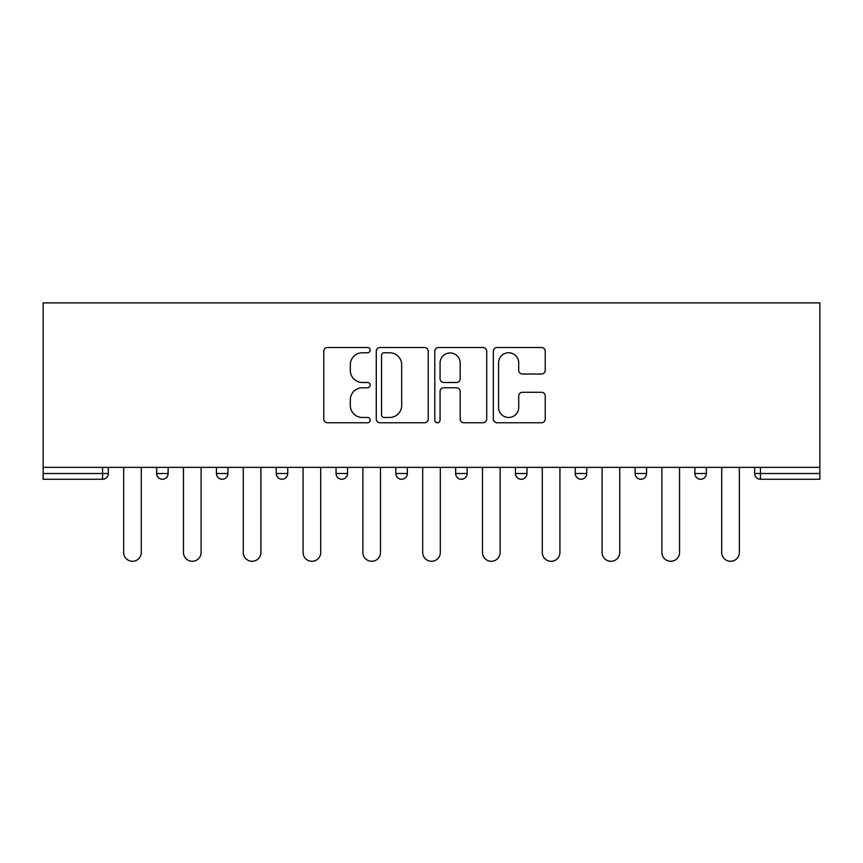 <?xml version="1.0" encoding="UTF-8"?>
<svg xmlns="http://www.w3.org/2000/svg" width="863" height="863" viewBox="0 0 863 863"><rect width="100%" height="100%" fill="white"/><g stroke="black" fill="none" stroke-linecap="round" stroke-linejoin="round"><path stroke-width="1.29" d="M370.162 350.13A2.632 2.632 0 0 0 367.53 347.498L327.552 347.498A3.765 3.765 0 0 0 323.787 351.263L323.787 418.997A3.765 3.765 0 0 0 327.552 422.762L367.53 422.762A2.632 2.632 0 0 0 370.162 420.119A2.632 2.632 0 0 0 367.53 417.487L362.352 417.487A12.039 12.039 0 0 1 350.313 405.448L350.313 399.806A12.039 12.039 0 0 1 362.352 387.767L367.53 387.767A2.632 2.632 0 0 0 370.162 385.125A2.632 2.632 0 0 0 367.53 382.492L362.352 382.492A12.039 12.039 0 0 1 350.313 370.454L350.313 364.812A12.039 12.039 0 0 1 362.352 352.762L367.53 352.762A2.632 2.632 0 0 0 370.162 350.13M541.479 374.024A3.765 3.765 0 0 0 545.233 370.259L545.233 351.263A3.765 3.765 0 0 0 541.479 347.498L497.066 347.498A3.765 3.765 0 0 0 493.312 351.263L493.312 418.997A3.765 3.765 0 0 0 497.066 422.762L541.479 422.762A3.765 3.765 0 0 0 545.233 418.997L545.233 396.041A3.765 3.765 0 0 0 541.479 392.277L522.471 392.277A3.765 3.765 0 0 0 518.706 396.041L518.706 407.422A10.065 10.065 0 0 1 508.641 417.487A10.065 10.065 0 0 1 498.577 407.422L498.577 362.838A10.065 10.065 0 0 1 508.641 352.762A10.065 10.065 0 0 1 518.706 362.838L518.706 370.259A3.765 3.765 0 0 0 522.471 374.024L541.479 374.024M819.85 467.358L43.15 467.358L43.15 302.891L819.85 302.891L819.85 479.245L760.432 479.245A5.75 5.75 0 0 1 754.683 473.496L754.683 467.358L754.683 473.496L819.85 473.496M428.21 351.263A3.765 3.765 0 0 0 424.445 347.498L380.044 347.498A3.765 3.765 0 0 0 376.279 351.263L376.279 418.997A3.765 3.765 0 0 0 380.044 422.762L424.445 422.762A3.765 3.765 0 0 0 428.21 418.997L428.21 351.263M438.555 347.498L482.956 347.498A3.765 3.765 0 0 1 486.721 351.263L486.721 418.997A3.765 3.765 0 0 1 482.956 422.762L463.96 422.762A3.765 3.765 0 0 1 460.195 418.997L460.195 391.522A3.765 3.765 0 0 0 456.43 387.767L443.819 387.767A3.765 3.765 0 0 0 440.065 391.522L440.065 420.119A2.632 2.632 0 0 1 437.422 422.762A2.632 2.632 0 0 1 434.79 420.119L434.79 351.263A3.765 3.765 0 0 1 438.555 347.498M102.568 479.245A5.75 5.75 0 0 0 108.317 473.496L102.568 473.496L102.568 479.245A5.75 5.75 0 0 0 108.317 473.496L108.317 467.358L108.317 473.496A5.75 5.75 0 0 1 102.568 479.245L43.15 479.245L43.15 473.496L102.568 473.496L102.568 467.358M43.15 467.358L43.15 473.496M156.624 467.358L156.624 473.496L156.624 467.358M162.373 479.245A5.75 5.75 0 0 1 156.624 473.496A5.75 5.75 0 0 0 162.373 479.245A5.75 5.75 0 0 0 168.123 473.496L168.123 467.358L168.123 473.496A5.75 5.75 0 0 1 162.373 479.245A5.75 5.75 0 0 1 156.624 473.496L168.123 473.496A5.75 5.75 0 0 1 162.373 479.245M216.43 467.358L216.43 473.496L216.43 467.358M227.929 467.358L227.929 473.496L227.929 467.358M276.236 467.358L276.236 473.496L276.236 467.358M287.735 467.358L287.735 473.496L287.735 467.358M336.041 467.358L336.041 473.496L336.041 467.358M347.541 467.358L347.541 473.496A5.75 5.75 0 0 1 341.791 479.245A5.75 5.75 0 0 1 336.041 473.496A5.75 5.75 0 0 0 341.791 479.245A5.75 5.75 0 0 0 347.541 473.496A5.75 5.75 0 0 1 341.791 479.245A5.75 5.75 0 0 1 336.041 473.496L347.541 473.496M395.847 467.358L395.847 473.496L395.847 467.358M407.347 467.358L407.347 473.496L407.347 467.358M455.653 467.358L455.653 473.496L455.653 467.358M467.153 467.358L467.153 473.496A5.75 5.75 0 0 1 461.403 479.245A5.75 5.75 0 0 1 455.653 473.496L467.153 473.496A5.75 5.75 0 0 1 461.403 479.245M515.459 467.358L515.459 473.496L515.459 467.358M526.959 467.358L526.959 473.496A5.75 5.75 0 0 1 521.209 479.245A5.75 5.75 0 0 1 515.459 473.496L526.959 473.496A5.75 5.75 0 0 1 521.209 479.245M586.764 467.358L586.764 473.496L575.265 473.496A5.75 5.75 0 0 0 581.015 479.245A5.75 5.75 0 0 1 575.265 473.496L575.265 467.358M646.57 467.358L646.57 473.496L635.071 473.496A5.75 5.75 0 0 0 640.821 479.245A5.75 5.75 0 0 1 635.071 473.496L635.071 467.358M694.877 467.358L694.877 473.496L694.877 467.358M706.376 467.358L706.376 473.496L706.376 467.358M222.179 479.245A5.75 5.75 0 0 1 216.43 473.496A5.75 5.75 0 0 0 222.179 479.245A5.75 5.75 0 0 0 227.929 473.496A5.75 5.75 0 0 1 222.179 479.245A5.75 5.75 0 0 1 216.43 473.496L227.929 473.496A5.75 5.75 0 0 1 222.179 479.245M281.985 479.245A5.75 5.75 0 0 1 276.236 473.496A5.75 5.75 0 0 0 281.985 479.245A5.75 5.75 0 0 0 287.735 473.496A5.75 5.75 0 0 1 281.985 479.245A5.75 5.75 0 0 1 276.236 473.496L287.735 473.496A5.75 5.75 0 0 1 281.985 479.245M401.597 479.245A5.75 5.75 0 0 1 395.847 473.496A5.75 5.75 0 0 0 401.597 479.245A5.75 5.75 0 0 0 407.347 473.496A5.75 5.75 0 0 1 401.597 479.245A5.75 5.75 0 0 1 395.847 473.496L407.347 473.496A5.75 5.75 0 0 1 401.597 479.245M581.015 479.245A5.75 5.75 0 0 0 586.764 473.496A5.75 5.75 0 0 1 581.015 479.245A5.75 5.75 0 0 1 575.265 473.496M640.821 479.245A5.75 5.75 0 0 0 646.57 473.496A5.75 5.75 0 0 1 640.821 479.245A5.75 5.75 0 0 1 635.071 473.496M700.627 479.245A5.75 5.75 0 0 1 694.877 473.496A5.75 5.75 0 0 0 700.627 479.245A5.75 5.75 0 0 0 706.376 473.496A5.75 5.75 0 0 1 700.627 479.245A5.75 5.75 0 0 1 694.877 473.496L706.376 473.496A5.75 5.75 0 0 1 700.627 479.245M384.175 352.762A2.632 2.632 0 0 0 381.543 355.405L381.543 414.855A2.632 2.632 0 0 0 384.175 417.487L389.634 417.487A12.039 12.039 0 0 0 401.683 405.448L401.683 364.812A12.039 12.039 0 0 0 389.634 352.762L384.175 352.762M460.195 363.021A10.065 10.065 0 0 0 450.13 352.956A10.065 10.065 0 0 0 440.065 363.021L440.065 378.728A3.765 3.765 0 0 0 443.819 382.492L456.43 382.492A3.765 3.765 0 0 0 460.195 378.728L460.195 363.021M123.657 467.358L123.657 552.471A8.813 8.813 0 0 0 132.471 561.284A8.813 8.813 0 0 0 141.295 552.471L141.295 467.358M183.463 467.358L183.463 552.471A8.813 8.813 0 0 0 192.276 561.284A8.813 8.813 0 0 0 201.101 552.471L201.101 467.358M243.269 467.358L243.269 552.471A8.813 8.813 0 0 0 252.082 561.284A8.813 8.813 0 0 0 260.906 552.471L260.906 467.358M303.075 467.358L303.075 552.471A8.813 8.813 0 0 0 311.888 561.284A8.813 8.813 0 0 0 320.712 552.471L320.712 467.358M362.881 467.358L362.881 552.471A8.813 8.813 0 0 0 371.694 561.284A8.813 8.813 0 0 0 380.507 552.471L380.507 467.358M422.687 467.358L422.687 552.471A8.813 8.813 0 0 0 431.5 561.284A8.813 8.813 0 0 0 440.313 552.471L440.313 467.358M482.493 467.358L482.493 552.471A8.813 8.813 0 0 0 491.306 561.284A8.813 8.813 0 0 0 500.119 552.471L500.119 467.358M542.288 467.358L542.288 552.471A8.813 8.813 0 0 0 551.112 561.284A8.813 8.813 0 0 0 559.925 552.471L559.925 467.358M602.094 467.358L602.094 552.471A8.813 8.813 0 0 0 610.918 561.284A8.813 8.813 0 0 0 619.731 552.471L619.731 467.358M661.899 467.358L661.899 552.471A8.813 8.813 0 0 0 670.724 561.284A8.813 8.813 0 0 0 679.537 552.471L679.537 467.358M721.705 467.358L721.705 552.471A8.813 8.813 0 0 0 730.53 561.284A8.813 8.813 0 0 0 739.343 552.471L739.343 467.358M760.432 467.358L760.432 479.245"/></g></svg>

